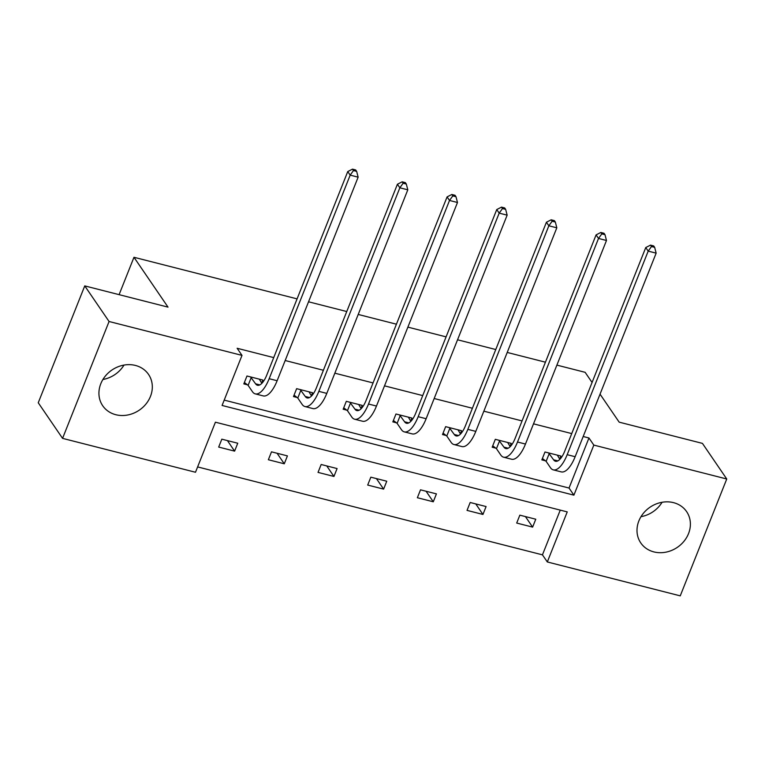 <?xml version="1.0" encoding="UTF-8"?>
<svg xmlns="http://www.w3.org/2000/svg" width="765" height="765" viewBox="0 0 765 765"><rect width="100%" height="100%" fill="white"/><g stroke="black" fill="none" stroke-linecap="round" stroke-linejoin="round"><path stroke-width="1.15" d="M124.007 365.077A27.76 24.279 -34.3 0 1 102.921 379.478M135.424 365.441A27.76 24.279 -34.3 0 1 148.544 374.429A27.76 24.279 -34.3 0 1 145.972 404.016A27.76 24.279 -34.3 0 1 115.811 414.716A27.76 24.279 -34.3 0 1 102.701 405.737A27.76 24.279 -34.3 0 1 105.274 376.151A27.76 24.279 -34.3 0 1 135.424 365.441M662.079 502.27A27.76 24.279 -34.3 0 1 640.994 516.671M673.506 502.643A27.76 24.279 -34.3 0 1 686.616 511.622A27.76 24.279 -34.3 0 1 684.044 541.209A27.76 24.279 -34.3 0 1 653.893 551.909A27.76 24.279 -34.3 0 1 640.774 542.93A27.76 24.279 -34.3 0 1 643.346 513.344A27.76 24.279 -34.3 0 1 673.506 502.643M680.248 595.859L547.319 561.959L567.238 511.9L215.414 422.194L195.496 472.254L62.567 438.364L109.07 321.501L241.998 355.39L222.08 405.46L573.903 495.156L593.822 445.096L726.75 478.995L680.248 595.859M197.619 466.918L542.452 554.845L547.319 561.959M109.07 321.501L84.752 285.9L38.25 402.763L62.567 438.364M600.037 394.147L619.172 422.156L702.433 443.384L726.75 478.995M84.752 285.9L168.013 307.128L133.971 257.279L119.101 294.659M133.971 257.279L297.088 298.876M308.544 301.793L346.755 311.537M358.211 314.453L396.423 324.197M407.879 327.124L446.091 336.868M457.547 339.784L495.758 349.529M507.214 352.445L545.435 362.189M556.882 365.115L585.129 372.316L592.072 382.471M311.345 395.763L312.56 392.722L296.638 388.668L293.492 396.566L297.069 397.475M410.681 421.094L411.895 418.053L395.974 413.999L392.837 421.888L396.413 422.806M510.026 446.425L511.23 443.384L495.309 439.32L492.172 447.219L495.749 448.127M224.202 400.114L569.036 488.041L588.954 437.982L583.188 436.509M571.732 433.583L533.511 423.839M522.065 420.922L483.843 411.178M472.388 408.252L434.176 398.517M422.72 395.591L384.508 385.847M373.052 382.93L334.841 373.186M323.385 370.26L285.173 360.516M273.717 357.599L237.14 348.276L241.998 355.39M559.693 459.086L560.898 456.045L544.986 451.991L541.84 459.88L545.416 460.798M460.358 433.755L461.563 430.714L445.641 426.66L442.505 434.558L446.081 435.467M361.013 408.434L362.228 405.393L346.306 401.329L343.169 409.227L346.736 410.136M261.678 383.102L262.892 380.062L246.971 376.007L243.825 383.896L247.401 384.814M588.954 437.982L593.822 445.096M542.452 554.845L560.248 510.121M221.831 439.177L237.752 443.231L234.606 451.13L218.685 447.066L221.831 439.177M271.499 451.838L287.42 455.892L284.274 463.791L268.362 459.736L271.499 451.838M321.166 464.498L337.088 468.562L333.942 476.452L318.03 472.397L321.166 464.498M370.834 477.169L386.755 481.223L383.619 489.122L367.697 485.058L370.834 477.169M420.511 489.83L436.423 493.884L433.286 501.783L417.365 497.728L420.511 489.83M470.179 502.49L486.091 506.554L482.954 514.453L467.033 510.389L470.179 502.49M519.846 515.161L535.768 519.215L532.622 527.114L516.7 523.05L519.846 515.161M569.036 488.041L573.903 495.156M525.431 516.585L532.622 527.114M475.763 503.915L482.954 514.453M426.086 491.254L433.286 501.783M376.418 478.584L383.619 489.122M326.751 465.923L333.942 476.452M277.083 453.263L284.274 463.791M227.415 440.592L234.606 451.13M548.562 452.899L553.602 459.794A17.796 6.828 -75.7 0 0 555.495 461.247A17.796 6.828 -75.7 0 0 564.752 451.12L645.756 247.554L650.508 245.125L651.484 246.55L654.668 247.363L653.692 245.938L650.508 245.125M557.322 455.137L559.856 459.325M654.668 247.363L656.15 253.148L648.194 251.121L567.181 454.687A26.689 10.251 104.3 0 1 553.296 469.863A26.689 10.251 104.3 0 1 550.456 467.692L546.124 461.343L542.404 458.465M656.15 253.148L575.146 456.715A26.689 10.251 104.3 0 1 561.252 471.89L553.296 469.863M651.484 246.55L648.194 251.121L645.756 247.554M549.27 453.454L546.124 461.343M498.885 440.238L503.934 447.133A17.796 6.828 -75.7 0 0 505.818 448.577A17.796 6.828 -75.7 0 0 515.084 438.46L596.088 234.893L600.841 232.464L601.816 233.889L605 234.702L604.025 233.277L600.841 232.464M507.654 442.466L510.188 446.664M605 234.702L606.482 240.487L598.517 238.451L517.513 442.017A26.689 10.251 104.3 0 1 503.628 457.202A26.689 10.251 104.3 0 1 500.788 455.032L496.456 448.682L492.736 445.794M606.482 240.487L525.469 444.054A26.689 10.251 104.3 0 1 511.584 459.23L503.628 457.202M601.816 233.889L598.517 238.451L596.088 234.893M499.602 440.783L496.456 448.682M449.218 427.568L454.267 434.463A17.796 6.828 -75.7 0 0 456.15 435.916A17.796 6.828 -75.7 0 0 465.416 425.799L546.42 222.233L551.173 219.804L552.148 221.228L555.333 222.041L554.357 220.616L551.173 219.804M457.986 429.806L460.52 434.004M555.333 222.041L556.815 227.817L548.849 225.79L467.845 429.356A26.689 10.251 104.3 0 1 453.951 444.532A26.689 10.251 104.3 0 1 451.12 442.361L446.789 436.021L443.069 433.133M556.815 227.817L475.801 431.384A26.689 10.251 104.3 0 1 461.917 446.569L453.951 444.532M552.148 221.228L548.849 225.79L546.42 222.233M449.925 428.123L446.789 436.021M399.55 414.907L404.599 421.802A17.796 6.828 -75.7 0 0 406.483 423.255A17.796 6.828 -75.7 0 0 415.739 413.129L496.753 209.562L501.505 207.133L502.481 208.558L505.655 209.371L504.69 207.946L501.505 207.133M408.319 417.145L410.853 421.333M505.655 209.371L507.147 215.156L499.182 213.129L418.178 416.696A26.689 10.251 104.3 0 1 404.283 431.871A26.689 10.251 104.3 0 1 401.453 429.701L397.121 423.351L393.401 420.473M507.147 215.156L426.134 418.723A26.689 10.251 104.3 0 1 412.249 433.898L404.283 431.871M502.481 208.558L499.182 213.129L496.753 209.562M400.258 415.452L397.121 423.351M349.882 402.247L354.931 409.141A17.796 6.828 -75.7 0 0 356.815 410.585A17.796 6.828 -75.7 0 0 366.072 400.468L447.085 196.901L451.838 194.473L452.803 195.897L455.988 196.71L455.022 195.285L451.838 194.473M358.651 404.475L361.185 408.673M455.988 196.71L457.48 202.495L449.514 200.459L368.51 404.025A26.689 10.251 104.3 0 1 354.616 419.21A26.689 10.251 104.3 0 1 351.785 417.04L347.453 410.69L343.734 407.802M457.48 202.495L376.466 406.052A26.689 10.251 104.3 0 1 362.581 421.238L354.616 419.21M452.803 195.897L449.514 200.459L447.085 196.901M350.59 402.792L347.453 410.69M300.215 389.576L305.254 396.471A17.796 6.828 -75.7 0 0 307.147 397.924A17.796 6.828 -75.7 0 0 316.404 387.807L397.418 184.241L402.17 181.812L403.136 183.237L406.32 184.049L405.354 182.625L402.17 181.812M308.983 391.814L311.518 396.012M406.32 184.049L407.802 189.825L399.846 187.798L318.842 391.364A26.689 10.251 104.3 0 1 304.948 406.54A26.689 10.251 104.3 0 1 302.118 404.369L297.786 398.03L294.066 395.142M407.802 189.825L326.798 393.392A26.689 10.251 104.3 0 1 312.904 408.577L304.948 406.54M403.136 183.237L399.846 187.798L397.418 184.241M300.922 390.131L297.786 398.03M250.547 376.916L255.586 383.81A17.796 6.828 -75.7 0 0 257.48 385.264A17.796 6.828 -75.7 0 0 266.736 375.137L347.75 171.57L352.493 169.142L353.468 170.566L356.653 171.379L355.677 169.954L352.493 169.142M259.316 379.153L261.84 383.341M356.653 171.379L358.135 177.164L350.179 175.137L269.165 378.704A26.689 10.251 104.3 0 1 255.28 393.879A26.689 10.251 104.3 0 1 252.45 391.709L248.109 385.359L244.389 382.481M358.135 177.164L277.131 380.731A26.689 10.251 104.3 0 1 263.236 395.907L255.28 393.879M353.468 170.566L350.179 175.137L347.75 171.57M251.255 377.461L248.109 385.359M557.838 460.874L553.602 459.794M575.146 456.715L567.181 454.687M508.17 448.214L503.934 447.133M525.469 444.054L517.513 442.017M458.503 435.553L454.267 434.463M475.801 431.384L467.845 429.356M408.835 422.882L404.599 421.802M426.134 418.723L418.178 416.696M359.168 410.222L354.931 409.141M376.466 406.052L368.51 404.025M309.5 397.551L305.254 396.471M326.798 393.392L318.842 391.364M259.832 384.891L255.586 383.81M277.131 380.731L269.165 378.704"/></g></svg>
